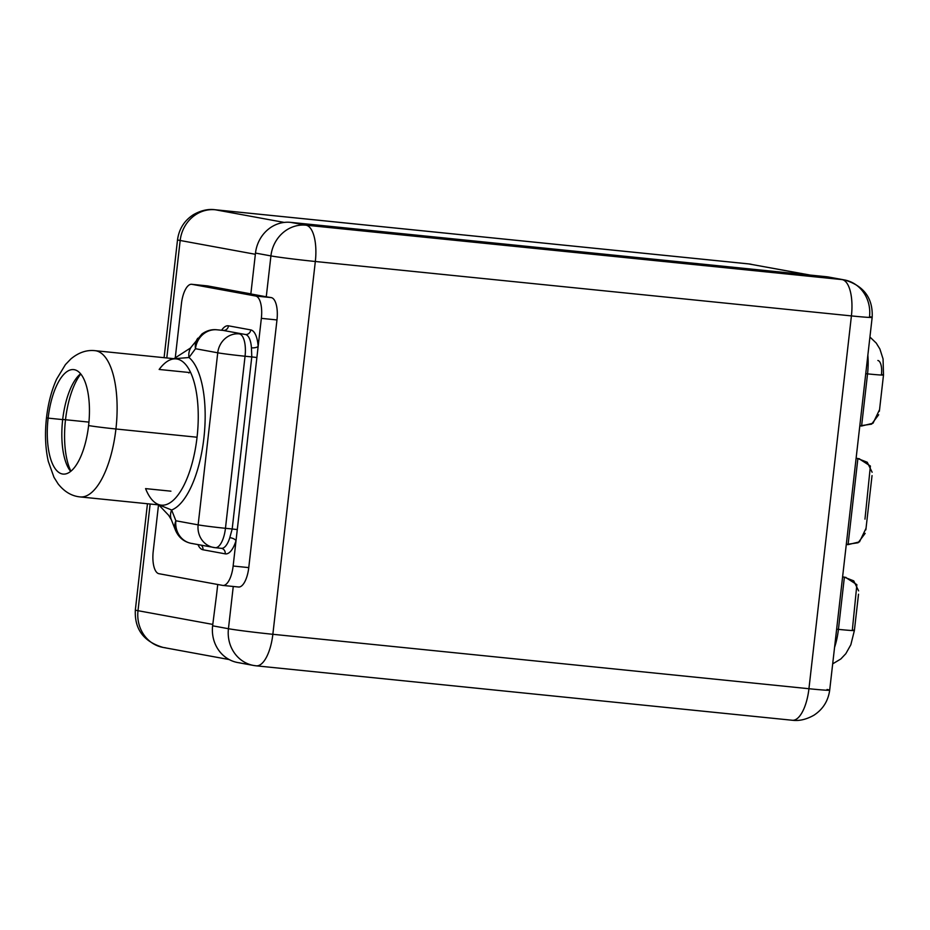 <?xml version="1.0" encoding="UTF-8"?>
<svg xmlns="http://www.w3.org/2000/svg" width="930" height="930" viewBox="0 0 930 930"><rect width="100%" height="100%" fill="white"/><g stroke="black" fill="none" stroke-linecap="round" stroke-linejoin="round"><path stroke-width="1.4" d="M255.843 665.775A34.119 31.399 -79.6 0 1 253.541 665.45L237.708 662.544A34.119 31.399 -79.6 0 1 212.61 625.809L228.443 628.715A34.119 31.399 100.4 0 0 253.541 665.45A34.119 31.399 100.4 0 0 255.843 665.775A34.119 13.334 -84.2 0 0 256.25 665.834A34.119 13.334 -84.2 0 0 272.85 634.295L808.937 688.723L851.415 315.909L315.328 261.493L272.85 634.295L808.937 688.723L851.415 315.909A34.119 0.988 6.5 0 0 872.166 317.363A34.119 0.988 6.5 0 0 869.515 316.677A34.119 31.399 100.4 0 0 844.417 279.93A34.119 31.399 100.4 0 0 842.127 279.605L826.293 276.71L797.44 273.78L290.613 222.363L306.04 225.188L842.127 279.605L826.293 276.71A34.119 31.399 -79.6 0 1 828.584 277.035L844.417 279.93C863.854 285.719 873.107 298.193 872.166 317.363A34.119 0.988 -173.5 0 1 851.415 315.909L315.328 261.493A34.119 13.334 -84.2 0 0 306.04 225.188A34.119 31.399 100.4 0 0 270.921 255.913L255.494 253.076L250.844 293.95L266.271 296.786L270.921 255.913L255.494 253.076A34.119 31.399 -79.6 0 1 290.613 222.363L306.04 225.188L842.127 279.605A34.119 13.334 95.8 0 1 851.415 315.909A34.119 13.334 -84.2 0 0 842.127 279.605A34.119 31.399 -79.6 0 1 844.417 279.93M808.937 688.723A34.119 13.334 95.8 0 1 792.337 720.262A34.119 13.334 -84.2 0 0 808.937 688.723A34.119 0.988 6.5 0 0 829.688 690.176A34.119 0.988 -173.5 0 1 808.937 688.723M830.85 277.535A34.119 31.399 -79.6 0 0 826.293 276.71L290.613 222.363A34.119 31.399 100.4 0 0 255.494 253.076L250.844 293.95L266.271 296.786A34.119 0.988 -173.5 0 0 271.083 297.565L271.083 297.565A34.119 0.988 -173.5 0 1 266.271 296.786L270.921 255.913A34.119 0.988 6.5 0 0 315.328 261.493L272.85 634.295A34.119 0.988 -173.5 0 1 228.443 628.715L233.256 586.481L228.443 628.715A34.119 0.988 6.5 0 0 272.85 634.295A34.119 13.334 95.8 0 1 256.25 665.834L792.337 720.262C794.964 720.483 802.555 721.599 813.855 715.263C822.899 709.369 828.177 700.999 829.688 690.176A34.119 0.988 6.5 0 0 827.037 689.479M256.25 665.834L253.541 665.45A34.119 31.399 -79.6 0 1 228.443 628.715L212.61 625.809L216.585 594.596L212.61 625.809A34.119 31.399 -79.6 0 0 240.01 662.881M270.921 255.913A34.119 31.399 -79.6 0 1 306.04 225.188A34.119 13.334 95.8 0 1 315.328 261.493A34.119 0.988 -173.5 0 1 270.921 255.913M878.676 414.757L871.596 424.15L859.808 425.835L861.599 426.01L867.539 373.872L865.749 373.686M858.611 590.875L853.74 580.866L844.37 577.216L838.43 629.366A39.374 15.38 95.8 0 1 834.57 647.35A39.374 15.38 -84.2 0 0 838.43 629.366A26.249 0.756 6.5 0 0 854.391 630.482A26.249 0.756 -173.5 0 1 838.43 629.366L836.64 629.18L838.43 629.366L844.37 577.216L842.603 576.891M865.167 533.367L858.076 542.771L846.3 544.457L848.079 544.631L857.879 458.595L856.112 458.281M229.187 659.556L163.087 647.431A34.119 31.399 -79.6 0 1 138 610.696L212.772 624.414L138 610.696A34.119 0.988 -173.5 0 1 135.338 609.999A34.119 0.988 6.5 0 0 138 610.696A34.119 31.399 100.4 0 0 163.087 647.431A34.119 31.399 100.4 0 0 165.389 647.757M207.53 285.905L250.844 293.857L207.53 285.905L191.906 284.324A20.995 8.207 -84.2 0 0 181.431 303.692L175.247 358.015L181.431 303.692A20.995 8.207 -84.2 0 1 191.65 284.289A20.995 8.207 -84.2 0 1 191.906 284.324L255.634 296.019L191.906 284.324L207.53 285.905A20.995 8.207 95.8 0 0 207.018 285.859A20.995 8.207 95.8 0 1 207.274 285.87A20.995 8.207 95.8 0 1 207.53 285.905M255.355 254.285L180.176 240.486L166.796 357.957L180.176 240.486A34.119 31.399 -79.6 0 1 215.283 209.773L284.208 222.421L215.283 209.773A34.119 13.334 -84.2 0 0 214.877 209.715A34.119 13.334 95.8 0 1 215.283 209.773A34.119 31.399 100.4 0 0 180.176 240.486A34.119 0.988 -173.5 0 1 177.525 239.801A34.119 0.988 6.5 0 0 180.176 240.486L255.355 254.285M150.149 504.025L138 610.696L150.149 504.025M808.844 274.931L748.976 263.946L215.283 209.773L748.976 263.946A34.119 31.399 -79.6 0 1 751.266 264.271A34.119 31.399 100.4 0 0 748.976 263.946A34.119 13.334 -84.2 0 0 748.557 263.888A34.119 13.334 95.8 0 1 748.976 263.946L808.844 274.931M222.712 330.382A20.995 8.207 95.8 0 1 222.968 330.394A20.995 8.207 95.8 0 1 223.223 330.429L245.474 334.509L223.223 330.429A5.115 4.708 100.4 0 0 228.489 325.825A26.121 10.207 -84.2 0 0 222.131 329.522A5.115 3.929 -143.6 0 1 222.165 330.313A5.115 3.929 36.4 0 0 222.131 329.522L221.584 330.255L222.131 329.522A26.121 10.207 95.8 0 1 228.489 325.825L250.74 329.906A26.121 10.207 95.8 0 1 258.145 346.46L261.353 318.351A20.995 8.207 -84.2 0 0 255.634 296.019L271.258 297.6A20.995 8.207 95.8 0 1 276.977 319.943L248.763 567.614A20.995 8.207 95.8 0 1 238.289 586.981A20.995 8.207 95.8 0 0 238.545 587.016L222.921 585.435A20.995 8.207 -84.2 0 0 233.139 566.021L236.022 540.644A26.121 10.207 95.8 0 1 225.223 553.85L202.972 549.77A26.121 10.207 95.8 0 1 197.974 544.608A26.121 10.207 -84.2 0 0 202.972 549.77L225.223 553.85A26.121 10.207 -84.2 0 0 236.022 540.644L233.139 566.021L248.763 567.614A20.995 8.207 95.8 0 1 238.545 587.016M188.953 373.023A73.505 28.714 95.8 0 1 189.325 372.512L159.158 369.454A73.505 28.714 95.8 0 1 176.154 358.91A73.505 28.714 95.8 0 1 197.055 437.228L115.925 428.986A73.505 28.714 95.8 0 1 80.178 496.922A73.505 28.714 -84.2 0 0 115.925 428.986L197.055 437.228A73.505 28.714 95.8 0 1 161.309 505.153A73.505 28.714 95.8 0 1 145.58 488.61L170.922 491.18M115.925 428.986A73.505 28.714 -84.2 0 0 95.023 350.668A73.505 28.714 95.8 0 1 115.925 428.986A20.995 0.605 -173.5 0 1 88.594 425.556A52.498 20.518 -84.2 0 0 74.307 369.698A52.498 20.518 -84.2 0 0 48.128 418.128A20.995 0.605 -173.5 0 1 46.5 417.71A20.995 0.605 6.5 0 0 48.128 418.128A52.498 20.518 -84.2 0 0 62.426 473.986A52.498 20.518 -84.2 0 0 88.594 425.556A20.995 0.605 6.5 0 0 115.925 428.986M223.223 330.429L245.474 334.509A5.115 4.708 100.4 0 0 250.74 329.906L228.489 325.825A5.115 4.708 -79.6 0 1 223.223 330.429L222.968 330.394A20.995 8.207 95.8 0 1 223.223 330.429L245.474 334.509A20.995 8.207 95.8 0 1 251.437 347.82L251.786 356.911L245.055 356.237L225.455 528.298A20.995 0.605 -173.5 0 1 198.137 524.857A20.995 19.321 100.4 0 0 213.575 547.468A20.995 19.321 100.4 0 0 214.993 547.665L214.993 547.665A20.995 8.207 -84.2 0 0 215.237 547.7A20.995 8.207 -84.2 0 0 225.455 528.298L232.186 528.984L251.786 356.911L245.055 356.237A20.995 8.207 -84.2 0 0 239.347 333.893A20.995 19.321 100.4 0 0 217.736 352.796L195.486 348.715A20.995 16.124 -143.6 0 1 197.799 338.218A20.995 16.124 36.4 0 0 195.486 348.715L188.999 357.527A78.748 30.771 95.8 0 1 203.891 438.088A78.748 30.771 95.8 0 1 171.62 510L175.875 520.777L198.137 524.857L217.736 352.796L195.486 348.715L188.999 357.527L174.247 358.713M217.085 329.813A20.995 8.207 -84.2 0 0 216.83 329.778A20.995 8.207 -84.2 0 0 216.458 329.755A20.995 8.207 95.8 0 1 216.83 329.778A20.995 8.207 95.8 0 1 217.085 329.813A20.995 19.321 100.4 0 0 195.486 348.715A20.995 19.321 -79.6 0 1 217.085 329.813M222.921 585.435A20.995 8.207 -84.2 0 1 222.665 585.4L158.937 573.705A20.995 8.207 -84.2 0 1 153.218 551.362L158.519 504.874L153.218 551.362A20.995 8.207 -84.2 0 0 158.937 573.705L222.665 585.4A20.995 8.207 -84.2 0 0 233.139 566.021L248.763 567.614L276.977 319.943L261.353 318.351A20.995 8.207 -84.2 0 0 255.634 296.019L271.258 297.6A20.995 8.207 95.8 0 1 276.977 319.943L261.353 318.351L236.022 540.644A5.115 2.139 17.1 0 0 229.803 537.668A20.995 8.207 95.8 0 1 221.375 548.328A20.995 8.207 95.8 0 1 221.119 548.293A20.995 8.207 95.8 0 0 221.375 548.328A5.115 4.708 -79.6 0 1 225.223 553.85A5.115 4.708 100.4 0 0 221.456 548.34L215.237 547.7A20.995 8.207 95.8 0 1 214.993 547.665A20.995 19.321 -79.6 0 1 213.575 547.468A20.995 19.321 -79.6 0 1 198.137 524.857L217.736 352.796A20.995 0.605 6.5 0 0 245.055 356.237L225.455 528.298L232.186 528.984L229.803 537.668L232.186 528.984L237.29 529.577L236.022 540.644A5.115 2.139 17.1 0 0 229.803 537.668A20.995 8.207 95.8 0 1 221.375 548.328M80.771 374A57.614 22.518 -84.2 0 0 65.507 419.732L88.943 422.115L65.507 419.732A57.614 22.518 -84.2 0 0 70.901 471.208A57.614 22.518 95.8 0 1 65.507 419.732A57.614 22.518 95.8 0 1 80.771 374M176.154 358.91A73.505 28.714 95.8 0 1 197.055 437.228A73.505 28.714 95.8 0 1 161.309 505.153L80.178 496.922C71.761 496.132 64.414 491.796 58.125 483.902L53.975 477.299L48.279 461.327C45.326 448.086 44.733 433.543 46.5 417.71C48.174 403.271 51.545 390.402 56.625 379.126L65.414 364.618L70.808 358.992C78.55 352.528 86.618 349.75 95.023 350.668L176.154 358.91M158.774 504.897L168.644 515.29L171.318 519.661A20.995 15.415 -21.5 0 1 171.62 510L159.135 504.932L171.62 510A78.748 30.771 -84.2 0 0 203.891 438.088A78.748 30.771 -84.2 0 0 188.999 357.527A20.995 16.124 -143.6 0 1 191.313 347.029A20.995 16.124 -143.6 0 0 188.999 357.527M191.324 543.387C183.942 541.853 178.7 537.54 175.572 530.437A20.995 15.415 -21.5 0 1 175.875 520.777A20.995 15.415 158.5 0 0 175.572 530.437L171.318 519.661A20.995 15.415 -21.5 0 1 171.62 510L175.875 520.777A20.995 19.321 100.4 0 0 191.324 543.387A20.995 19.321 -79.6 0 1 175.875 520.777L198.137 524.857A20.995 0.605 6.5 0 0 225.455 528.298A20.995 8.207 95.8 0 1 215.237 547.7L191.324 543.387A20.995 19.321 100.4 0 0 192.731 543.585M239.347 333.893A20.995 8.207 95.8 0 1 245.055 356.237A20.995 0.605 -173.5 0 1 217.736 352.796A20.995 19.321 -79.6 0 1 239.347 333.893M88.594 425.556A52.498 20.518 -84.2 0 0 73.668 369.605A52.498 20.518 -84.2 0 0 48.128 418.128L62.682 419.604A52.498 20.518 95.8 0 1 80.596 373.779A52.498 20.518 -84.2 0 0 62.682 419.604L48.128 418.128A52.498 20.518 -84.2 0 0 63.066 474.079A52.498 20.518 -84.2 0 0 88.594 425.556M70.68 471.382A52.498 20.518 95.8 0 1 62.682 419.604A52.498 20.518 -84.2 0 0 70.68 471.382M256.889 357.515L251.786 356.911L232.186 528.984L237.29 529.577L256.889 357.515L251.786 356.911L251.437 347.82A5.115 1.872 176.2 0 0 258.145 346.46A26.121 10.207 -84.2 0 0 250.74 329.906A5.115 4.708 -79.6 0 1 245.474 334.509A20.995 8.207 95.8 0 1 251.437 347.82A5.115 1.872 176.2 0 0 258.145 346.46L256.889 357.515M201.217 545.201A5.115 4.708 -79.6 0 1 202.972 549.77A5.115 4.708 100.4 0 0 201.217 545.201M62.694 419.5L65.507 419.732L62.694 419.5M877.885 360.491A13.125 5.127 95.8 0 1 881.454 374.453A26.249 0.756 6.5 0 1 883.5 374.988A26.249 0.756 -173.5 0 1 867.539 373.872A26.249 0.756 6.5 0 0 883.5 374.988L879.373 411.246M867.853 355.225A39.374 15.38 95.8 0 1 867.539 373.872A39.374 15.38 -84.2 0 0 867.853 355.225M858.518 594.212L854.391 630.482A26.249 0.756 6.5 0 0 852.345 629.947L856.867 584.656L845.533 577.367M872.131 472.254L867.248 462.245L857.879 458.595L848.079 544.631L859.506 541.853L865.981 528.403M864.97 519.149L870.387 466.035L859.041 458.746M879.489 409.781L873.026 423.231L861.599 426.01L867.539 373.872M217.736 584.493L216.585 594.596L217.736 584.493M872.166 317.363L829.688 690.176M810.007 275.048L748.557 263.888L214.877 209.715C207.948 208.808 200.752 210.494 193.289 214.76C184.28 220.654 179.025 229.001 177.525 239.801L164.087 357.678M163.087 647.431C143.65 641.642 134.408 629.168 135.338 609.999L147.452 503.746M222.968 330.394L216.83 329.778C211.645 329.197 206.669 330.615 201.903 334.021L190.371 348.087L173.945 358.678M207.274 285.87L191.65 284.289M846.102 577.472L842.603 576.821M865.853 529.868L872.038 475.59M856.123 458.199L859.622 458.85M832.687 663.857L840.836 658.963L845.823 653.697L850.834 644.781L854.391 630.482M883.5 374.988L883.058 358.934L879.896 349.017L876.246 343.089L869.934 337.032"/></g></svg>
